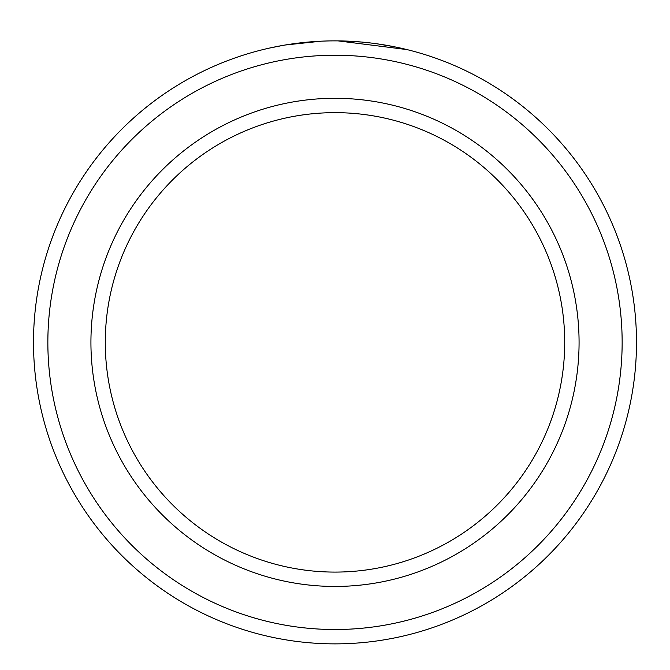 <?xml version="1.0" encoding="UTF-8"?>
<svg xmlns="http://www.w3.org/2000/svg" width="670" height="670" viewBox="0 0 670 670"><rect width="100%" height="100%" fill="white"/><g stroke="black" fill="none" stroke-linecap="round" stroke-linejoin="round"><path stroke-width="1" d="M293.276 43.768L287.639 44.614M285.294 44.999L321.047 41.197M403.248 48.692L406.991 49.588L338.065 40.887M622.145 342.37A287.145 287.145 0 0 0 335 55.225A287.145 287.145 0 0 0 47.855 342.37A287.145 287.145 0 0 0 335 629.515A287.145 287.145 0 0 0 622.145 342.37M33.5 342.37A301.5 301.5 0 0 1 335 40.87A301.5 301.5 0 0 1 636.5 342.37A301.5 301.5 0 0 1 335 643.87A301.5 301.5 0 0 1 33.5 342.37M564.718 342.37A229.718 229.718 0 0 0 335 112.652A229.718 229.718 0 0 0 105.282 342.37A229.718 229.718 0 0 0 335 572.088A229.718 229.718 0 0 0 564.718 342.37M269.139 48.148L282.656 45.451M284.7 45.099L286.031 44.873M286.894 44.731L288.51 44.48M338.819 40.895L361.339 42.026M377.378 43.86L393.206 46.54M579.073 342.37A244.073 244.073 0 0 1 335 586.443A244.073 244.073 0 0 1 90.927 342.37A244.073 244.073 0 0 1 335 98.297A244.073 244.073 0 0 1 579.073 342.37"/></g></svg>

